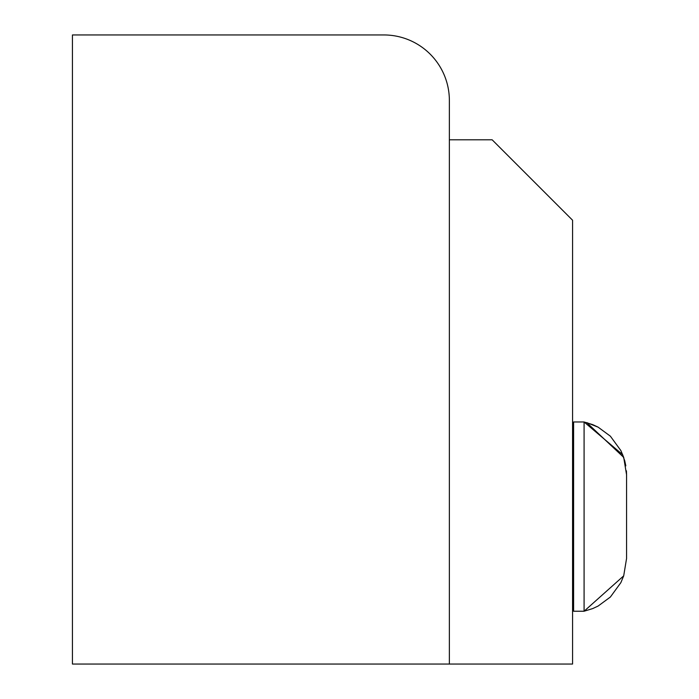 <?xml version="1.0" encoding="UTF-8"?>
<svg xmlns="http://www.w3.org/2000/svg" width="699" height="699" viewBox="0 0 699 699"><rect width="100%" height="100%" fill="white"/><g stroke="black" fill="none" stroke-linecap="round" stroke-linejoin="round"><path stroke-width="1.05" d="M449.37 139.8L492.148 139.8L572.568 220.22L572.568 664.05L449.37 664.05L449.37 139.8M72.434 664.05L449.37 664.05L449.37 100.481A65.531 65.531 0 0 0 383.838 34.95L72.434 34.95L72.434 664.05M623.7 575.845L584.084 611.232L592.735 608.567L598.134 606.042L610.376 597.025L620.861 582.643L623.7 575.845L626.566 558.475L623.7 575.845L620.861 582.643L610.376 597.025L598.134 606.042L592.735 608.567L584.084 611.232L592.735 608.567L598.134 606.042L610.376 597.025L620.861 582.643L623.7 575.845L626.566 558.475L623.7 575.845L620.861 582.643L610.376 597.025L598.134 606.042L592.735 608.567L584.084 611.232L592.735 608.567L598.134 606.042L610.376 597.025L620.861 582.643L623.7 575.845L626.566 558.475L623.7 575.845L620.861 582.643L610.376 597.025L598.134 606.042L592.735 608.567L584.084 611.232L592.735 608.567L598.134 606.042L610.376 597.025L620.861 582.643L623.7 575.845L626.566 558.475L626.566 474.735L626.566 558.475L623.7 575.845L620.861 582.643L610.376 597.025L598.134 606.042L592.735 608.567L584.084 611.232L573.599 611.232L573.599 421.978L584.084 421.978L584.084 611.232L592.735 608.567L598.134 606.042L610.376 597.025L620.861 582.643L623.7 575.845L626.566 558.475L626.566 474.735L623.7 457.364L620.861 450.567L610.376 436.185L598.134 427.168L592.735 424.643L584.084 421.978L622.73 454.752M572.568 566.408L573.599 566.408M572.568 466.801L573.599 466.801M623.7 457.364L586.784 422.642L598.134 427.168L610.376 436.185L620.861 450.567L623.805 457.679L620.861 450.567L610.376 436.185L598.134 427.168L586.784 422.642L598.134 427.168L610.376 436.185L620.861 450.567L623.805 457.679L620.861 450.567L610.376 436.185L598.134 427.168L586.784 422.642L598.134 427.168L610.376 436.185L620.861 450.567L623.805 457.679L620.861 450.567L610.376 436.185L598.134 427.168L586.784 422.642L598.134 427.168L610.376 436.185L620.861 450.567L624.696 460.65M624.714 460.72L625.832 465.849M626.426 470.803L626.566 474.735M586.784 422.642L598.134 427.168L610.376 436.185L620.861 450.567L623.805 457.679L620.861 450.567L610.376 436.185L598.134 427.168L586.784 422.642L598.134 427.168L610.376 436.185L620.861 450.567L623.805 457.679L620.861 450.567L610.376 436.185L598.134 427.168L586.784 422.642L598.134 427.168L610.376 436.185L620.861 450.567L623.805 457.679L620.861 450.567L610.376 436.185L598.134 427.168L586.784 422.642M584.084 611.232L592.735 608.567L598.134 606.042L610.376 597.025L620.861 582.643L623.7 575.845L626.566 558.475L623.7 575.845L620.861 582.643L610.376 597.025L598.134 606.042L592.735 608.567L584.084 611.232L592.735 608.567L598.134 606.042L610.376 597.025L620.861 582.643L623.7 575.845L626.566 558.475L623.7 575.845L620.861 582.643L610.376 597.025L598.134 606.042L592.735 608.567L584.084 611.232L592.735 608.567L598.134 606.042L610.376 597.025L620.861 582.643L623.7 575.845L626.566 558.475L623.7 575.845L620.861 582.643L610.376 597.025L598.134 606.042L592.735 608.567L584.084 611.232"/></g></svg>
